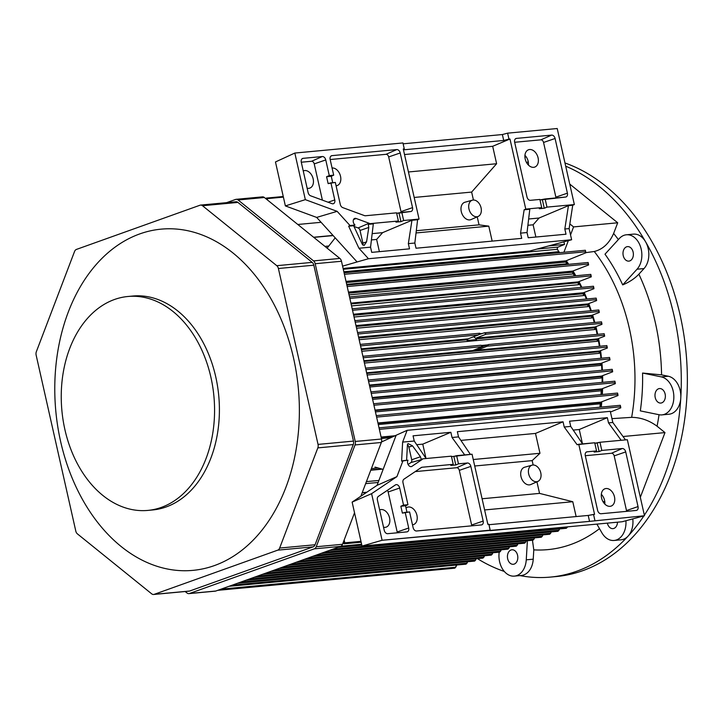 <?xml version="1.0" encoding="UTF-8"?>
<svg xmlns="http://www.w3.org/2000/svg" width="723" height="723" viewBox="0 0 723 723"><rect width="100%" height="100%" fill="white"/><g stroke="black" fill="none" stroke-linecap="round" stroke-linejoin="round"><path stroke-width="1.08" d="M210.917 377.334A107.42 76.358 84.7 0 1 147.908 510.402A107.42 76.358 84.7 0 1 61.889 410.547A107.42 76.358 84.7 0 1 127.908 296.493A107.42 76.358 84.7 0 1 210.917 377.334A107.42 76.358 84.7 0 1 147.908 510.402A107.42 76.358 84.7 0 1 61.889 410.547A107.42 76.358 84.7 0 1 127.908 296.493A107.42 76.358 84.7 0 1 210.917 377.334M215.752 376.882A107.42 76.358 84.7 0 1 152.734 509.95A107.42 76.358 84.7 0 0 215.752 376.882A107.42 76.358 84.7 0 0 132.743 296.041A107.42 76.358 84.7 0 1 215.752 376.882M293.556 358.129A171.351 121.798 -95.3 0 0 86.498 276.999A171.351 121.798 -95.3 0 0 151.224 564.229A171.351 121.798 -95.3 0 0 293.556 358.129A171.351 121.798 -95.3 0 0 86.498 276.999A171.351 121.798 -95.3 0 0 151.224 564.229A171.351 121.798 -95.3 0 0 293.556 358.129M77.415 533.881A4.6 3.272 84.7 0 1 75.788 531.062L36.15 355.156A4.6 3.272 84.7 0 1 36.358 351.676L74.541 251.505A4.6 3.272 84.7 0 1 76.457 249.408L200 205.224A4.6 3.272 84.7 0 1 200.569 205.088A4.6 3.272 84.7 0 1 202.503 205.73L276.773 265.684A4.6 3.272 84.7 0 1 278.4 268.504L318.039 444.41A4.6 3.272 84.7 0 1 317.831 447.889L279.647 548.061A4.6 3.272 84.7 0 1 277.731 550.158L154.198 594.342A4.6 3.272 84.7 0 1 153.619 594.478A4.6 3.272 84.7 0 1 151.685 593.836L77.415 533.881A4.6 3.272 84.7 0 1 75.788 531.062L36.15 355.156A4.6 3.272 84.7 0 1 36.358 351.676L74.541 251.505A4.6 3.272 84.7 0 1 76.457 249.408L200 205.224A4.6 3.272 84.7 0 1 200.569 205.088A4.6 3.272 84.7 0 1 202.503 205.73L276.773 265.684A4.6 3.272 84.7 0 1 278.4 268.504L318.039 444.41A4.6 3.272 84.7 0 1 317.831 447.889L279.647 548.061A4.6 3.272 84.7 0 1 277.731 550.158L154.198 594.342A4.6 3.272 84.7 0 1 153.619 594.478A4.6 3.272 84.7 0 1 151.685 593.836L77.415 533.881M189.046 591.161A4.6 3.272 -95.3 0 0 189.625 591.034L313.158 546.85A4.6 3.272 -95.3 0 0 315.074 544.753L353.267 444.573A4.6 3.272 -95.3 0 0 353.466 441.102L313.827 265.196A4.6 3.272 -95.3 0 0 312.2 262.377L237.93 202.422A4.6 3.272 -95.3 0 0 236.005 201.78A4.6 3.272 -95.3 0 1 237.93 202.422L202.503 205.73L237.93 202.422L312.2 262.377L276.773 265.684L312.2 262.377A4.6 3.272 -95.3 0 1 313.827 265.196L278.4 268.504L313.827 265.196L353.466 441.102L318.039 444.41L353.466 441.102A4.6 3.272 -95.3 0 1 353.267 444.573L317.831 447.889L353.267 444.573L315.074 544.753L279.647 548.061L315.074 544.753A4.6 3.272 -95.3 0 1 313.158 546.85L277.731 550.158L313.158 546.85L189.625 591.034L154.198 594.342L189.625 591.034A4.6 3.272 -95.3 0 1 189.046 591.161L153.619 594.478L189.046 591.161M226.606 202.657L235.571 199.449A4.6 3.272 84.7 0 1 236.15 199.322A4.6 3.272 84.7 0 1 238.075 199.964L313.556 260.895A4.6 3.272 84.7 0 1 315.183 263.714L355.237 441.464A4.6 3.272 84.7 0 1 355.038 444.943L316.231 546.751A4.6 3.272 84.7 0 1 314.315 548.838L189.48 593.493A4.6 3.272 84.7 0 1 188.902 593.619A4.6 3.272 84.7 0 1 186.977 592.977L185.169 591.522L186.977 592.977A4.6 3.272 84.7 0 0 188.902 593.619L215.201 591.161A4.6 3.272 -95.3 0 0 215.779 591.034L340.614 546.38A4.6 3.272 -95.3 0 0 342.53 544.283L354.532 512.797L342.53 544.283L316.231 546.751A4.6 3.272 84.7 0 1 314.315 548.838L189.48 593.493A4.6 3.272 84.7 0 1 188.902 593.619L215.201 591.161A4.6 3.272 -95.3 0 0 215.779 591.034L340.614 546.38A4.6 3.272 -95.3 0 0 342.53 544.283L316.231 546.751L355.038 444.943A4.6 3.272 84.7 0 0 355.237 441.464L315.183 263.714A4.6 3.272 84.7 0 0 313.556 260.895L238.075 199.964A4.6 3.272 84.7 0 0 236.15 199.322L262.449 196.864A4.6 3.272 -95.3 0 1 264.383 197.506A4.6 3.272 -95.3 0 0 262.449 196.864L236.15 199.322A4.6 3.272 84.7 0 0 235.571 199.449L226.606 202.657M339.864 258.436L264.383 197.506L238.075 199.964L264.383 197.506L339.864 258.436L313.556 260.895L339.864 258.436A4.6 3.272 -95.3 0 1 341.482 261.256A4.6 3.272 -95.3 0 0 339.864 258.436M381.545 439.006L341.482 261.256L315.183 263.714L341.482 261.256L381.545 439.006L355.237 441.464L381.545 439.006A4.6 3.272 -95.3 0 1 381.337 442.476A4.6 3.272 -95.3 0 0 381.545 439.006M360.849 496.24L381.337 442.476L355.038 444.943L381.337 442.476L360.849 496.24M593.809 287.745L593.475 286.245L593.809 287.745L352.535 310.294L593.809 287.745L593.935 288.712L593.809 287.745M583.452 292.743L593.935 288.712L583.452 292.743L353.43 314.243L583.452 292.743A0.768 0.542 84.7 0 0 583.136 293.773A0.768 0.542 84.7 0 1 583.452 292.743M583.813 295.553A18.4 13.077 84.7 0 1 583.136 293.773A18.4 13.077 84.7 0 0 583.813 295.553L354.053 317.026L583.813 295.553M596.484 299.611L596.15 298.12L596.484 299.611L355.21 322.16L596.484 299.611L596.611 300.578L596.484 299.611M587.944 303.913L596.611 300.578L587.944 303.913L355.987 325.594L587.944 303.913A0.768 0.542 84.7 0 0 587.609 304.871A0.768 0.542 84.7 0 1 587.944 303.913M588.142 306.597A15.328 10.899 84.7 0 1 587.609 304.871A15.328 10.899 84.7 0 0 588.142 306.597L356.584 328.242L588.142 306.597M599.159 311.477L598.825 309.986L599.159 311.477L357.885 334.026L599.159 311.477L599.286 312.453L599.159 311.477M591.785 315.336L599.286 312.453L591.785 315.336L358.59 337.126L591.785 315.336A0.768 0.542 84.7 0 0 591.441 316.231A0.768 0.542 84.7 0 1 591.785 315.336M591.857 317.948A13.8 9.806 84.7 0 1 591.441 316.231A13.8 9.806 84.7 0 0 591.857 317.948L359.168 339.702L591.857 317.948M479.006 334.55L484.518 332.788L601.5 321.852L601.834 323.344L601.5 321.852L484.518 332.788L486.236 334.153L476.077 338.111L476.52 339.602A7.664 5.305 70.3 0 0 473.556 336.773A7.664 5.305 70.3 0 1 476.52 339.602L467.121 340.479L467.32 339.729L468.061 338.861L478.572 334.866L479.801 333.231L478.572 334.866L360.56 345.901L478.572 334.866L468.061 338.861L467.32 339.729L361.401 349.625L467.32 339.729L467.121 340.479L476.52 339.602L476.077 338.111L595.002 326.995L601.961 324.32L601.834 323.344L486.236 334.153L476.077 338.111L595.002 326.995L601.961 324.32L601.834 323.344L486.236 334.153L484.419 332.806L479.006 334.55M594.64 327.826A0.768 0.542 84.7 0 1 595.002 326.995A0.768 0.542 84.7 0 0 594.64 327.826L476.086 338.906L594.64 327.826A12.264 8.721 84.7 0 0 594.948 329.507A12.264 8.721 84.7 0 1 594.64 327.826M597.216 339.665A10.728 7.628 -95.3 0 0 597.415 341.274L364.428 363.054L597.415 341.274A10.728 7.628 -95.3 0 1 597.216 339.665L364.067 361.455L597.216 339.665A0.768 0.542 -95.3 0 1 597.578 338.897A0.768 0.542 -95.3 0 0 597.216 339.665M488.576 344.537L482.837 346.462L488.576 344.537L487.429 346.154L488.576 344.537M604.175 333.737L604.636 336.186L597.578 338.897L476.556 350.212L487.429 346.154L475.228 350.827A7.664 5.305 70.3 0 0 477.532 348.667A7.664 5.305 70.3 0 1 475.246 350.827L476.556 350.212L597.578 338.897L604.636 336.186L604.509 335.219L487.429 346.154L604.509 335.219L604.175 333.737M473.628 351.044L474.939 350.917L472.752 350.565L473.628 351.044M482.747 346.597L472.752 350.565L363.904 360.741L472.752 350.565L482.747 346.597L363.235 357.768L482.747 346.597L481.012 345.233L482.747 346.597M606.85 345.603L607.311 348.052L599.539 351.044A0.768 0.542 -95.3 0 0 599.168 351.749A9.968 7.085 -95.3 0 0 599.277 353.33L367.121 375.02L599.277 353.33A9.968 7.085 -95.3 0 1 599.168 351.749L366.778 373.466L599.168 351.749A0.768 0.542 -95.3 0 1 599.539 351.044L366.624 372.815L599.539 351.044L607.311 348.052L607.184 347.085L365.91 369.634L607.184 347.085L606.85 345.594L365.576 368.143L606.85 345.594M609.525 357.469L609.986 359.927L600.84 363.443A0.768 0.542 -95.3 0 0 600.47 364.076A7.664 5.45 -95.3 0 0 600.479 365.44L369.824 387.004L600.479 365.44A7.664 5.45 -95.3 0 1 600.47 364.076L369.525 385.657L600.47 364.076A0.768 0.542 -95.3 0 1 600.84 363.443L369.39 385.079L600.84 363.443L609.986 359.927L609.86 358.951L368.585 381.5L609.86 358.951L609.525 357.46L368.251 380.009L609.525 357.46M612.2 369.336L612.661 371.794L601.473 376.096A0.768 0.542 -95.3 0 0 601.111 376.665A7.664 5.45 -95.3 0 0 601.048 378.039L372.616 399.394L601.048 378.039A7.664 5.45 -95.3 0 1 601.111 376.665L372.318 398.048L601.111 376.665A0.768 0.542 -95.3 0 1 601.473 376.096L372.2 397.523L601.473 376.096L612.661 371.794L612.535 370.827L371.261 393.375L612.535 370.827L612.2 369.326L370.926 391.884L612.2 369.326M267.546 200.054L267.203 198.635A0.768 0.542 -95.3 0 0 266.145 198.933A0.768 0.542 -95.3 0 1 266.615 198.066L283.253 196.511L266.615 198.066A0.768 0.542 -95.3 0 1 267.203 198.635L267.546 200.054M456.809 565.015L454.776 568.179L455.743 567.212L221.057 589.146L455.743 567.212L456.809 565.015M492.923 552.761L491.297 555.119L492.264 554.134L257.632 576.068L492.264 554.134L492.923 552.761M501.256 549.787L499.629 552.137L500.605 551.152L265.965 573.086L500.605 551.152L501.256 549.787M509.588 546.805L507.971 549.155L508.938 548.17L274.297 570.104L508.938 548.17L509.588 546.805M517.921 543.823L516.303 546.172L517.27 545.187L282.639 567.121L517.27 545.187L517.921 543.823M525.603 542.214L526.263 540.84L525.603 542.214L290.944 564.148L525.603 542.214L524.636 543.19L525.603 542.214M533.945 539.222L534.595 537.858L533.945 539.222L299.304 561.156L533.945 539.222L532.968 540.208L533.945 539.222M542.277 536.249L542.928 534.875L542.277 536.249L307.646 558.174L542.277 536.249L541.31 537.234L542.277 536.249M550.619 533.267L551.269 531.893L550.619 533.267L315.978 555.192L550.619 533.267L549.643 534.252L550.619 533.267M344.166 539.991L344.772 542.856A0.768 0.542 84.7 0 1 343.732 543.235L343.416 541.97L343.732 543.235A0.768 0.542 84.7 0 0 344.32 543.786L361.166 542.214L344.32 543.786A0.768 0.542 84.7 0 0 344.772 542.856L344.166 539.991M614.875 381.211L615.327 383.66L601.672 388.92A0.768 0.542 -95.3 0 0 601.319 389.426A7.664 5.45 -95.3 0 0 601.175 390.791A162.115 115.228 84.7 0 1 600.985 394.613A162.115 115.228 84.7 0 0 601.175 390.791L375.436 411.893L601.175 390.791A7.664 5.45 -95.3 0 1 601.319 389.426L375.138 410.565L601.319 389.426A0.768 0.542 -95.3 0 1 601.672 388.92L375.029 410.104L601.672 388.92L615.327 383.66L615.21 382.693L373.936 405.242L615.21 382.693L614.875 381.202L373.601 403.75L614.875 381.202M617.55 393.077L618.002 395.535L600.804 402.151A0.768 0.542 -95.3 0 0 600.461 402.612A7.664 5.45 -95.3 0 0 600.262 403.805A162.115 115.228 84.7 0 1 599.9 407.212A162.115 115.228 84.7 0 0 600.262 403.805L378.292 424.555L600.262 403.805A7.664 5.45 -95.3 0 1 600.461 402.612L378.03 423.407L600.461 402.612A0.768 0.542 -95.3 0 1 600.804 402.151L377.93 422.982L600.804 402.151L618.002 395.535L617.885 394.559L376.611 417.108L617.885 394.559L617.55 393.068L376.276 415.617L617.55 393.068M620.307 405.314L620.777 407.835L610.456 412.02L620.777 407.835L620.641 406.796L379.367 429.345L620.641 406.796L620.307 405.314M371.387 468.585L378.12 467.962L371.387 468.585M366.814 492.227L362.214 492.652L366.814 492.227M362.16 492.806L366.57 492.39L362.16 492.806M566.317 528.287L567.492 526.859L332.652 549.227L567.284 527.302L566.317 528.287L329.263 550.438L566.317 528.287M558.951 530.284L559.602 528.911L558.951 530.284L324.311 552.209L558.951 530.284L557.975 531.269L558.951 530.284M476.249 558.725L474.622 561.084L475.598 560.099L240.958 582.024L475.598 560.099L476.249 558.725M484.582 555.743L482.964 558.102L483.931 557.117L249.29 579.042L483.931 557.117L484.582 555.743M467.7 561.726L466.028 564.157L466.995 563.181L232.327 585.115L466.995 563.181L467.7 561.726M313.601 237.243L333.014 235.427L313.601 237.243M333.149 235.581L313.791 237.388L333.149 235.581M591.134 275.87L590.799 274.379L591.134 275.87L349.86 298.418L591.134 275.87L591.26 276.846L591.134 275.87M588.459 264.003L588.124 262.512L588.459 264.003L347.185 286.552L588.459 264.003L588.585 264.97L588.459 264.003M585.702 251.758L585.368 250.266L585.702 251.758L344.428 274.315L585.702 251.758L585.838 252.797L585.702 251.758M565.982 260.84L585.838 252.797L565.982 260.84L346.028 281.401L565.982 260.84A0.768 0.542 84.7 0 0 565.757 262.042A0.768 0.542 84.7 0 1 565.982 260.84M566.877 263.796A30.664 21.789 84.7 0 1 565.757 262.042A30.664 21.789 84.7 0 0 566.877 263.796L346.697 284.374L566.877 263.796A162.115 115.228 -95.3 0 1 567.32 264.455A162.115 115.228 -95.3 0 0 566.877 263.796M572.643 271.107L588.585 264.97L572.643 271.107L348.432 292.065L572.643 271.107A0.768 0.542 84.7 0 0 572.372 272.246A0.768 0.542 84.7 0 1 572.643 271.107M573.276 273.927A22.991 16.349 84.7 0 1 572.372 272.246A22.991 16.349 84.7 0 0 573.276 273.927L349.064 294.885L573.276 273.927A162.115 115.228 -95.3 0 1 574.424 275.906A162.115 115.228 -95.3 0 0 573.276 273.927M578.129 281.898L591.26 276.846L578.129 281.898L350.926 303.127L578.129 281.898L577.894 282.738L578.129 281.898M578.771 284.672A21.464 15.255 84.7 0 1 577.894 282.738A21.464 15.255 84.7 0 0 578.771 284.672L351.55 305.91L578.771 284.672M321.093 222.304L297.795 224.482L321.093 222.304M326.697 247.808L327.456 247.736L326.697 247.808M564.509 244.446L548.676 245.919L564.509 244.446L563.913 241.825L564.509 244.446L558.048 247.103L564.509 244.446M557.478 249.263A1.536 1.094 84.7 0 1 558.048 247.103L536.963 249.074L558.048 247.103A1.536 1.094 84.7 0 0 557.478 249.263A8.378 5.956 84.7 0 0 558.897 251.676A8.378 5.956 84.7 0 1 557.478 249.263L343.298 269.281L557.478 249.263M559.71 252.67A162.115 115.228 -95.3 0 0 558.897 251.676L343.859 271.776L558.897 251.676A162.115 115.228 -95.3 0 1 559.71 252.67M600.686 407.139A161.726 114.957 -95.3 0 0 601.229 401.988A161.726 114.957 -95.3 0 1 600.686 407.139M601.78 394.541A161.726 114.957 -95.3 0 0 602.042 388.775A161.726 114.957 -95.3 0 1 601.78 394.541M602.151 382.386A161.726 114.957 -95.3 0 0 602.069 375.87A161.726 114.957 -95.3 0 1 602.151 382.386M601.861 370.293A161.726 114.957 -95.3 0 0 601.391 363.226A161.726 114.957 -95.3 0 1 601.861 370.293M600.93 358.265A161.726 114.957 -95.3 0 0 600.036 350.854A161.726 114.957 -95.3 0 1 600.93 358.265M599.358 346.29A161.726 114.957 -95.3 0 0 598.029 338.726A161.726 114.957 -95.3 0 1 599.358 346.29M597.144 334.378A161.726 114.957 -95.3 0 0 595.39 326.841A161.726 114.957 -95.3 0 1 597.144 334.378M594.27 322.53A161.726 114.957 -95.3 0 0 592.128 315.201A161.726 114.957 -95.3 0 1 594.27 322.53M590.691 310.745A161.726 114.957 -95.3 0 0 588.224 303.805A161.726 114.957 -95.3 0 1 590.691 310.745M586.371 299.033A161.726 114.957 -95.3 0 0 583.669 292.661A161.726 114.957 -95.3 0 1 586.371 299.033M581.229 287.393A161.726 114.957 -95.3 0 0 578.418 281.78A161.726 114.957 -95.3 0 1 581.229 287.393M575.174 275.843A161.726 114.957 -95.3 0 0 572.462 271.242A161.726 114.957 -95.3 0 1 575.174 275.843M568.052 264.383A161.726 114.957 -95.3 0 0 565.738 261.066A161.726 114.957 -95.3 0 1 568.052 264.383M569.733 184.067L617.704 222.783L573.574 226.914L569.851 223.904L573.574 226.914L570.537 234.885L573.574 226.914L617.704 222.783L613.628 233.466C609.227 243.371 602.774 249.381 594.27 251.496L585.82 252.634L594.27 251.496C602.774 249.381 609.227 243.371 613.628 233.466L617.704 222.783L569.733 184.067M514.216 564.085A7.284 5.178 84.7 0 1 513.303 564.283A7.284 5.178 84.7 0 1 507.474 557.514A7.284 5.178 84.7 0 1 511.947 549.787A7.284 5.178 84.7 0 1 517.695 555.906A7.284 5.178 84.7 0 1 514.216 564.085A7.284 5.178 84.7 0 1 513.303 564.283A7.284 5.178 84.7 0 1 507.474 557.514A7.284 5.178 84.7 0 1 511.947 549.787A7.284 5.178 84.7 0 1 517.695 555.906A7.284 5.178 84.7 0 1 514.216 564.085M498.987 554.243L499.114 552.182L498.987 554.243A19.16 13.62 84.7 0 0 514.405 576.114A19.16 13.62 84.7 0 1 498.987 554.243M526.254 559.828A19.16 13.62 84.7 0 1 514.405 576.114L521.382 575.463A19.16 13.62 84.7 0 0 533.231 559.177A19.16 13.62 84.7 0 1 521.382 575.463L514.405 576.114A19.16 13.62 84.7 0 0 526.254 559.828L533.231 559.177L533.791 549.869L533.231 559.177L526.254 559.828L527.392 540.732L526.254 559.828M532.453 540.262L533.791 549.869A183.199 130.221 -95.3 0 0 599.494 528.658A183.199 130.221 -95.3 0 1 533.791 549.869L532.453 540.262M477.388 558.626A210.782 149.824 -95.3 0 0 504.32 571.45A210.782 149.824 -95.3 0 1 477.388 558.626M526.724 162.865A19.16 13.62 84.7 0 1 528.224 161.581A19.16 13.62 84.7 0 0 526.724 162.865M601.256 407.085A162.494 115.499 -95.3 0 0 601.798 401.762A162.494 115.499 -95.3 0 1 601.256 407.085M602.34 394.487A162.494 115.499 -95.3 0 0 602.593 388.567A162.494 115.499 -95.3 0 1 602.34 394.487M602.693 382.34A162.494 115.499 -95.3 0 0 602.611 375.662A162.494 115.499 -95.3 0 1 602.693 382.34M602.404 370.248A162.494 115.499 -95.3 0 0 601.925 363.027A162.494 115.499 -95.3 0 1 602.404 370.248M601.473 358.21A162.494 115.499 -95.3 0 0 600.56 350.655A162.494 115.499 -95.3 0 1 601.473 358.21M599.909 346.245A162.494 115.499 -95.3 0 0 598.554 338.527A162.494 115.499 -95.3 0 1 599.909 346.245M597.695 334.324A162.494 115.499 -95.3 0 0 595.915 326.642A162.494 115.499 -95.3 0 1 597.695 334.324M594.821 322.476A162.494 115.499 -95.3 0 0 592.652 315.002A162.494 115.499 -95.3 0 1 594.821 322.476M591.26 310.691A162.494 115.499 -95.3 0 0 588.748 303.606A162.494 115.499 -95.3 0 1 591.26 310.691M586.959 298.979A162.494 115.499 -95.3 0 0 584.202 292.454A162.494 115.499 -95.3 0 1 586.959 298.979M581.843 287.338A162.494 115.499 -95.3 0 0 578.96 281.572A162.494 115.499 -95.3 0 1 581.843 287.338M575.815 275.779A162.494 115.499 -95.3 0 0 572.996 270.971A162.494 115.499 -95.3 0 1 575.815 275.779M568.73 264.32A162.494 115.499 -95.3 0 0 566.254 260.732A162.494 115.499 -95.3 0 1 568.73 264.32M563.913 252.273L568.35 240.632L563.913 252.273M611.947 418.635L631.649 417.352C640.641 417.433 649.118 420.379 657.062 426.209L664.988 432.598L623.027 436.52L664.988 432.598L640.325 497.297L664.988 432.598L657.062 426.209A183.199 130.221 -95.3 0 0 659.033 414.722A183.199 130.221 -95.3 0 1 657.062 426.209C649.118 420.379 640.641 417.433 631.649 417.352A164.049 116.611 -95.3 0 0 594.27 251.496A164.049 116.611 -95.3 0 1 631.649 417.352L611.947 418.635M630.564 247.628A7.284 5.178 84.7 0 1 633.303 255.571A7.284 5.178 84.7 0 1 628.865 261.12A7.284 5.178 84.7 0 1 623.036 254.351A7.284 5.178 84.7 0 1 627.51 246.615A7.284 5.178 84.7 0 1 630.564 247.628A7.284 5.178 84.7 0 1 633.303 255.571A7.284 5.178 84.7 0 1 628.865 261.12A7.284 5.178 84.7 0 1 623.036 254.351A7.284 5.178 84.7 0 1 627.51 246.615A7.284 5.178 84.7 0 1 630.564 247.628M604.997 254.189L619.34 238.518A19.16 13.62 84.7 0 1 626.407 234.785A19.16 13.62 84.7 0 1 640.695 247.266A19.16 13.62 84.7 0 1 637.035 269.218L622.693 284.889A166.389 118.274 -95.3 0 0 604.997 254.189L619.34 238.518A19.16 13.62 84.7 0 1 626.407 234.785A19.16 13.62 84.7 0 1 640.695 247.266A19.16 13.62 84.7 0 1 637.035 269.218L622.693 284.889A166.389 118.274 -95.3 0 0 604.997 254.189M638.879 274.171C634.677 278.608 629.272 282.178 622.693 284.889C629.272 282.178 634.677 278.608 638.879 274.171L644.012 268.567L638.879 274.171A183.199 130.221 -95.3 0 1 661.572 374.866L668.278 376.24A19.16 13.62 84.7 0 1 680.786 397.939A19.16 13.62 84.7 0 1 668.938 414.234A19.16 13.62 84.7 0 0 680.786 397.939A210.782 149.824 -95.3 0 0 645.594 241.807A19.16 13.62 84.7 0 1 644.012 268.567L637.035 269.218L644.012 268.567A19.16 13.62 84.7 0 0 645.594 241.807A210.782 149.824 -95.3 0 0 565.702 166.182A210.782 149.824 -95.3 0 1 645.594 241.807A19.16 13.62 84.7 0 0 633.384 234.135A19.16 13.62 84.7 0 1 645.594 241.807A210.782 149.824 -95.3 0 1 680.786 397.939A210.782 149.824 -95.3 0 1 644.356 515.192A210.782 149.824 -95.3 0 0 680.786 397.939A19.16 13.62 84.7 0 0 668.278 376.24L661.572 374.866A183.199 130.221 -95.3 0 0 638.879 274.171M665.124 394.035A7.284 5.178 84.7 0 1 660.849 403.054A7.284 5.178 84.7 0 1 655.02 396.285A7.284 5.178 84.7 0 1 659.493 388.558A7.284 5.178 84.7 0 1 665.124 394.035A7.284 5.178 84.7 0 1 660.849 403.054A7.284 5.178 84.7 0 1 655.02 396.285A7.284 5.178 84.7 0 1 659.493 388.558A7.284 5.178 84.7 0 1 665.124 394.035M642.557 373.05L661.572 374.866L642.557 373.05L661.292 376.891A19.16 13.62 84.7 0 1 673.845 396.575A19.16 13.62 84.7 0 1 661.961 414.885A19.16 13.62 84.7 0 1 659.051 414.722L640.316 410.881A166.389 118.274 -95.3 0 0 642.557 373.05L661.292 376.891A19.16 13.62 84.7 0 1 673.845 396.575A19.16 13.62 84.7 0 1 661.961 414.885A19.16 13.62 84.7 0 1 659.051 414.722L640.316 410.881A166.389 118.274 -95.3 0 0 642.557 373.05M604.78 501.518L603.009 501.681L604.78 501.518M616.927 525.115A7.284 5.178 84.7 0 1 612.987 528.63A7.284 5.178 84.7 0 1 607.356 523.136A7.284 5.178 84.7 0 0 612.987 528.63A7.284 5.178 84.7 0 0 616.927 525.115A7.284 5.178 84.7 0 0 617.496 522.187A7.284 5.178 84.7 0 1 616.927 525.115M601.87 532.779L596.882 524.112L601.87 532.779A19.16 13.62 84.7 0 0 614.089 540.461A19.16 13.62 84.7 0 1 601.87 532.779M625.919 520.741A19.16 13.62 84.7 0 1 614.089 540.461L621.066 539.81A19.16 13.62 84.7 0 0 628.133 536.077A210.782 149.824 -95.3 0 0 643.877 515.906A210.782 149.824 -95.3 0 1 628.133 536.077A19.16 13.62 84.7 0 1 621.066 539.81L614.089 540.461A19.16 13.62 84.7 0 0 625.919 520.741M519.973 575.598A210.782 149.824 -95.3 0 0 550.447 577.09A210.782 149.824 -95.3 0 0 628.133 536.077A19.16 13.62 84.7 0 0 632.788 518.897A19.16 13.62 84.7 0 1 628.133 536.077A210.782 149.824 -95.3 0 1 550.447 577.09A210.782 149.824 -95.3 0 1 519.973 575.598M526.326 157.018A210.782 149.824 -95.3 0 0 524.907 156.954A210.782 149.824 -95.3 0 1 526.326 157.018M686.85 397.37A210.782 149.824 -95.3 0 0 564.979 162.973A210.782 149.824 -95.3 0 1 686.85 397.37A210.782 149.824 -95.3 0 1 556.511 576.529A210.782 149.824 -95.3 0 0 686.85 397.37M525.838 156.331A210.782 149.824 -95.3 0 0 524.889 156.349A210.782 149.824 -95.3 0 1 525.838 156.331M514.659 142.268L526.986 196.945A3.751 2.594 70.3 0 0 530.429 200.325L539.882 199.44L541.717 207.609L525.775 209.101L509.977 138.997L508.956 139.096L507.618 133.159L502.377 134.541L503.714 140.47L404.401 149.751L404.284 148.884L403.262 148.974L419.06 219.078L403.651 220.515L401.807 212.345L410.718 211.514A3.751 2.594 70.3 0 0 411.044 211.459A3.751 2.594 70.3 0 0 412.535 207.637L400.208 152.969A3.751 2.594 70.3 0 0 396.764 149.58L331.974 155.635A3.751 2.594 70.3 0 0 331.405 155.788A3.751 2.594 70.3 0 0 330.158 159.512L333.692 175.174L329.281 175.581L325.757 159.928A3.751 2.594 70.3 0 0 322.304 156.539L303.091 158.337A3.751 2.594 70.3 0 0 302.521 158.482A3.751 2.594 70.3 0 0 301.283 162.214L311.55 161.274A2.91 2.015 -109.7 0 1 314.225 163.895L322.395 200.135L314.225 163.895A2.91 2.015 -109.7 0 0 311.55 161.274L301.283 162.232L308.115 192.553A3.751 2.594 70.3 0 0 310.619 195.806L332.011 203.669A3.751 2.594 70.3 0 0 333.285 203.75A3.751 2.594 70.3 0 0 334.767 199.928L330.917 182.847L335.327 182.431L340.271 204.374A3.751 2.594 70.3 0 0 342.774 207.628L364.482 215.617A3.751 2.594 70.3 0 0 365.431 215.752L396.556 212.842L398.391 221.003L369.842 223.678A3.751 2.594 70.3 0 0 369.064 223.244L356.087 218.473A3.751 2.594 70.3 0 0 354.577 218.482A3.751 2.594 70.3 0 0 354.514 224.537L354.993 225.061L348.658 226.191L353.637 225.721L362.377 244.473L364.148 245.413L366.561 241.862L368.793 227.447L368.278 224.356A7291.889 1179.945 165.1 0 0 369.842 223.678A3.751 2.594 70.3 0 0 369.064 223.244L356.087 218.473A3.751 2.594 70.3 0 0 354.577 218.482A3.751 2.594 70.3 0 0 354.514 224.537L354.993 225.061L353.637 225.721L362.377 244.473L364.148 245.413L366.561 241.862L368.793 227.447L368.278 224.356L373.321 223.886L370.556 247.167L371.73 252.372L409.516 248.839L408.35 243.633L411.956 220.271L417.605 219.747L414.839 243.027L416.014 248.233L521.717 238.355L520.542 233.14L524.148 209.787L529.796 209.254L527.031 232.535L528.206 237.75L566.001 234.216L564.826 229.001L569.118 228.604L572.733 205.242L574.351 204.564L557.216 128.522L507.618 133.159L502.377 134.541L403.136 143.814L502.377 134.541L503.714 140.47L404.401 149.751L404.284 148.884L403.262 148.974L419.06 219.078L403.651 220.515L400.949 221.654L395.969 222.124L398.391 221.003L369.842 223.678A7291.889 1179.945 165.1 0 1 368.278 224.356L373.321 223.886L370.556 247.167L371.73 252.372L409.516 248.839L408.35 243.633L414.839 243.027L416.014 248.233L521.717 238.355L520.542 233.14L527.031 232.535L528.206 237.75L566.001 234.216L564.826 229.001L568.441 205.648L574.351 204.564L546.977 207.121L544.274 208.26L539.304 208.721L541.717 207.609L525.775 209.101L524.148 209.787L529.796 209.254L527.031 232.535L520.542 233.14L524.148 209.787L525.775 209.101L509.977 138.997L492.679 146.29L496.611 163.732L471.64 192.083L473.429 200.018L471.64 192.083L414.189 197.451L471.64 192.083L496.611 163.732L408.45 171.975L496.611 163.732L492.679 146.29L404.519 154.532L492.679 146.29L509.977 138.997L503.714 140.47L508.956 139.096L507.618 133.159L557.216 128.522L574.351 204.564L546.977 207.121L545.133 198.952L565.594 197.045A3.751 2.594 70.3 0 0 565.91 196.981A3.751 2.594 70.3 0 0 567.401 193.168L555.083 138.491A3.751 2.594 70.3 0 0 551.631 135.111L516.475 138.391A3.751 2.594 70.3 0 0 515.906 138.536A3.751 2.594 70.3 0 0 514.659 142.268L526.986 196.945A3.751 2.594 70.3 0 0 530.429 200.325L539.882 199.44L541.717 207.609L539.304 208.721L544.274 208.26L542.349 199.702L565.594 197.045A3.751 2.594 70.3 0 0 565.91 196.981A3.751 2.594 70.3 0 0 567.401 193.168L555.083 138.491A3.751 2.594 70.3 0 0 551.631 135.111L516.475 138.391A3.751 2.594 70.3 0 0 515.906 138.536A3.751 2.594 70.3 0 0 514.659 142.268M514.668 142.286L540.876 139.837L551.631 135.111L540.876 139.837A2.91 2.015 70.3 0 1 543.551 142.458L555.87 197.135A2.91 2.015 -109.7 0 1 555.969 197.939A2.91 2.015 -109.7 0 0 555.87 197.135L567.401 193.168L555.87 197.135L543.551 142.458A2.91 2.015 70.3 0 0 540.876 139.837L514.668 142.286M533.113 224.799L527.898 225.287L533.113 224.799L535.87 237.027L533.113 224.799L539.078 218.021L568.441 205.648L572.733 205.242L569.118 228.604L571.631 239.747L569.118 228.604L564.826 229.001L568.441 205.648L539.078 218.021L533.113 224.799M528.64 218.997L539.078 218.021L528.64 218.997M473.131 200.036A8.64 5.974 70.3 0 0 472.39 200.172A8.64 5.974 70.3 0 0 469.381 210.402A8.64 5.974 70.3 0 0 478.201 216.412A8.64 5.974 70.3 0 0 480.813 206.886A8.64 5.974 70.3 0 0 473.131 200.036A8.64 5.974 70.3 0 0 472.39 200.172A8.64 5.974 70.3 0 0 469.381 210.402A8.64 5.974 70.3 0 0 478.201 216.412A8.64 5.974 70.3 0 0 480.813 206.886A8.64 5.974 70.3 0 0 473.131 200.036M471.116 219.539A9.2 6.362 -109.7 0 1 461.726 213.14A9.2 6.362 -109.7 0 1 464.925 202.241A9.2 6.362 -109.7 0 0 461.726 213.14A9.2 6.362 -109.7 0 0 471.116 219.539L478.201 216.412L471.116 219.539M402.946 142.946L404.284 148.884L402.946 142.946L294.83 153.05L305.332 199.647L337.144 211.351L350.013 225.531L348.658 226.191L358.942 248.251L370.556 247.167L358.942 248.251L368.468 258.735L357.09 261.952L316.665 217.415L285.377 205.91L275.472 161.952L294.83 153.05L305.332 199.647L337.144 211.351L350.013 225.531L354.993 225.061L348.658 226.191L358.942 248.251L368.468 258.735L571.631 239.747L529.796 251.008L343.109 268.45L529.796 251.008L571.631 239.747L368.468 258.735L357.09 261.952L316.665 217.415L337.144 211.351L316.665 217.415L285.377 205.91L305.332 199.647L285.377 205.91L275.472 161.952L294.83 153.05L402.946 142.946M401.093 212.544A2.91 2.015 70.3 0 0 401.003 211.604L412.535 207.637L400.208 152.969A3.751 2.594 70.3 0 0 396.764 149.58L331.974 155.635A3.751 2.594 70.3 0 0 331.405 155.788A3.751 2.594 70.3 0 0 330.158 159.512L333.692 175.174L331.27 176.285L332.707 182.675L331.27 176.285L326.579 176.719L329.281 175.581L325.757 159.928A3.751 2.594 70.3 0 0 322.304 156.539L303.091 158.337A3.751 2.594 70.3 0 0 302.521 158.482A3.751 2.594 70.3 0 0 301.283 162.214L308.115 192.553A3.751 2.594 70.3 0 0 310.619 195.806L332.011 203.669A3.751 2.594 70.3 0 0 333.285 203.75A3.751 2.594 70.3 0 0 334.767 199.928L330.917 182.847L328.134 183.597L326.579 176.719L331.27 176.285L333.692 175.174L329.281 175.581L326.579 176.719L328.134 183.597L335.327 182.431L340.271 204.374A3.751 2.594 70.3 0 0 342.774 207.628L364.482 215.617A3.751 2.594 70.3 0 0 365.431 215.752L396.556 212.842L398.391 221.003L395.969 222.124L400.949 221.654L399.015 213.095L410.718 211.514A3.751 2.594 70.3 0 0 411.044 211.459A3.751 2.594 70.3 0 0 412.535 207.637L401.003 211.604L388.676 156.936A2.91 2.015 70.3 0 0 386.01 154.315L396.764 149.58L386.01 154.315L330.167 159.53L386.01 154.315A2.91 2.015 70.3 0 1 388.676 156.936L401.003 211.604A2.91 2.015 70.3 0 1 401.093 212.544M336.096 185.793A9.2 6.362 -109.7 0 1 336.087 185.793A9.2 6.362 -109.7 0 1 336.087 185.793A9.2 6.362 -109.7 0 0 337.189 185.549A9.2 6.362 -109.7 0 1 336.096 185.793M332.074 167.989A9.2 6.362 -109.7 0 1 340.325 175.499A9.2 6.362 -109.7 0 1 337.189 185.549A9.2 6.362 -109.7 0 0 340.325 175.499A9.2 6.362 -109.7 0 0 332.074 167.989M327.13 248.152L335.201 237.84L327.13 248.152M376.629 239.43L371.414 239.919L376.629 239.43L379.385 251.658L376.629 239.43L382.603 232.652L376.629 239.43M372.164 233.628L382.603 232.652L411.956 220.271L419.06 219.078L417.605 219.747L414.839 243.027L408.35 243.633L411.956 220.271L382.603 232.652L372.164 233.628M360.027 230.465L362.883 243.127A2.91 2.015 -109.7 0 1 362.783 245.061A2.91 2.015 -109.7 0 0 362.883 243.127L360.027 230.465L368.793 227.447L360.027 230.465A2.91 2.015 -109.7 0 0 358.093 227.944A2.91 2.015 -109.7 0 1 360.027 230.465M353.972 226.426L358.093 227.944L353.972 226.426M342.585 266.145L357.09 261.952L342.585 266.145M524.934 155.309A9.2 6.362 -109.7 0 1 528.432 165.079A9.2 6.362 -109.7 0 0 524.934 155.309M308.721 188.351A9.2 6.362 -109.7 0 1 307.148 188.242A9.2 6.362 -109.7 0 0 308.721 188.351A9.2 6.362 -109.7 0 0 309.806 188.107A9.2 6.362 -109.7 0 1 308.721 188.351M303.244 170.935A9.2 6.362 -109.7 0 1 303.615 170.782A9.2 6.362 -109.7 0 1 312.707 177.307A9.2 6.362 -109.7 0 1 309.806 188.107A9.2 6.362 -109.7 0 0 312.707 177.307A9.2 6.362 -109.7 0 0 303.615 170.782A9.2 6.362 -109.7 0 0 303.244 170.935M396.656 213.321L399.015 213.095L400.949 221.654L403.651 220.515L401.807 212.345L396.656 213.321M479.033 224.853L416.303 230.718L479.033 224.853L488.784 226.145L416.041 232.951L488.784 226.145L492.164 241.111L488.784 226.145L479.033 224.853L477.225 216.846L479.033 224.853M539.991 199.928L542.349 199.702L544.274 208.26L546.977 207.121L545.133 198.952L539.991 199.928M533.637 167.329A9.2 6.362 -109.7 0 1 525.395 159.801A9.2 6.362 -109.7 0 1 528.54 149.76A9.2 6.362 -109.7 0 1 537.632 156.276A9.2 6.362 -109.7 0 1 534.731 167.085A9.2 6.362 -109.7 0 1 533.637 167.329A9.2 6.362 -109.7 0 1 525.395 159.801A9.2 6.362 -109.7 0 1 528.54 149.76A9.2 6.362 -109.7 0 1 537.632 156.276A9.2 6.362 -109.7 0 1 534.731 167.085A9.2 6.362 -109.7 0 1 533.637 167.329M599.105 451.577L597.18 443.018L594.821 443.244L599.973 442.268L601.807 450.438L622.268 448.522A3.751 2.594 -109.7 0 1 625.711 451.911L638.029 506.579A3.751 2.594 -109.7 0 1 636.547 510.402A3.751 2.594 -109.7 0 1 636.222 510.456L601.057 513.746A3.751 2.594 -109.7 0 1 597.614 510.357L585.296 455.689A3.751 2.594 -109.7 0 1 586.534 451.956A3.751 2.594 -109.7 0 1 587.103 451.812L596.556 450.926L594.134 452.047L599.105 451.577L601.807 450.438L622.268 448.522A3.751 2.594 -109.7 0 1 625.711 451.911L638.029 506.579A3.751 2.594 -109.7 0 1 636.547 510.402A3.751 2.594 -109.7 0 1 636.222 510.456L601.057 513.746A3.751 2.594 -109.7 0 1 597.614 510.357L585.296 455.689A3.751 2.594 -109.7 0 1 586.534 451.956A3.751 2.594 -109.7 0 1 587.103 451.812L596.556 450.926L594.713 442.765L577.09 444.699L564.229 427.013L570.727 426.407L569.552 421.202L607.347 417.668L579.25 429.516L573.203 430.077L579.25 429.516L582.458 443.75L579.25 429.516L607.347 417.668L608.513 422.874L612.815 422.476L625.476 439.891L612.815 422.476L610.302 411.333L612.815 422.476L608.513 422.874L621.174 440.289L608.513 422.874L607.347 417.668L569.552 421.202L570.727 426.407L582.557 443.895L570.727 426.407L564.229 427.013L577.09 444.699L578.762 444.256L594.559 514.351L588.215 515.436L488.974 524.708L588.215 515.436L589.552 521.373L490.239 530.655L488.865 524.229L487.853 524.329L472.056 454.225L451.495 456.638L453.854 456.421L455.779 464.97L458.481 463.832L467.392 463A3.751 2.594 -109.7 0 1 470.845 466.389L483.163 521.057A3.751 2.594 -109.7 0 1 481.672 524.88A3.751 2.594 -109.7 0 1 481.355 524.934L416.556 530.989A3.751 2.594 -109.7 0 1 413.113 527.609L409.589 511.947L405.178 512.363L408.703 528.016A3.751 2.594 -109.7 0 1 407.221 531.839A3.751 2.594 -109.7 0 1 406.895 531.893L387.682 533.691A3.751 2.594 -109.7 0 1 384.238 530.302L377.397 499.964A3.751 2.594 -109.7 0 1 378.355 496.394L395.4 484.934A3.751 2.594 -109.7 0 1 395.68 484.772A3.751 2.594 -109.7 0 1 399.692 488.016L403.542 505.097L400.84 506.236L402.386 513.113L405.178 512.363L408.703 528.016A3.751 2.594 -109.7 0 1 407.221 531.839A3.751 2.594 -109.7 0 1 406.895 531.893L387.682 533.691A3.751 2.594 -109.7 0 1 384.238 530.302L377.397 499.964A3.751 2.594 -109.7 0 1 378.355 496.394L395.4 484.934A3.751 2.594 -109.7 0 1 395.68 484.772A3.751 2.594 -109.7 0 1 399.692 488.016L403.542 505.097L407.953 504.69L403 482.738A3.751 2.594 -109.7 0 1 403.967 479.168L421.256 467.537A3.751 2.594 -109.7 0 1 421.536 467.383A3.751 2.594 -109.7 0 1 422.105 467.239L453.231 464.329L450.809 465.44L455.779 464.97L453.854 456.421L456.638 455.671L458.481 463.832L467.392 463A3.751 2.594 -109.7 0 1 470.845 466.389L483.163 521.057A3.751 2.594 -109.7 0 1 481.672 524.88A3.751 2.594 -109.7 0 1 481.355 524.934L416.556 530.989A3.751 2.594 -109.7 0 1 413.113 527.609L409.589 511.947L402.386 513.113L400.84 506.236L405.531 505.802L407.953 504.69L403 482.738A3.751 2.594 -109.7 0 1 403.967 479.168L421.256 467.537A3.751 2.594 -109.7 0 1 421.536 467.383A3.751 2.594 -109.7 0 1 422.105 467.239L453.231 464.329L451.387 456.159L422.838 458.825A3.751 2.594 -109.7 0 1 422.277 459.385L411.947 466.335A3.751 2.594 -109.7 0 1 411.423 466.579A3.751 2.594 -109.7 0 1 408.35 464.934A3.751 2.594 -109.7 0 1 407.763 460.813L407.989 460.217L401.599 461.102L402.63 442.115L414.243 441.03L413.068 435.824L450.863 432.291L422.765 444.139L416.728 444.699L422.765 444.139L425.974 458.373L422.765 444.139L450.863 432.291L452.038 437.496L464.699 454.912L452.038 437.496L458.527 436.891L457.361 431.685L563.054 421.807L535.499 433.429L460.903 440.397L535.499 433.429L539.973 453.285L473.249 459.521L539.973 453.285L535.499 433.429L563.054 421.807L564.229 427.013L563.054 421.807L457.361 431.685L458.527 436.891L470.366 454.387L458.527 436.891L452.038 437.496L450.863 432.291L413.068 435.824L414.243 441.03L426.073 458.527L414.243 441.03L402.63 442.115L407.13 430.321L396.15 435.246L377.045 485.341L396.927 476.629L403.009 460.678L401.599 461.102L402.63 442.115L407.13 430.321L610.302 411.333L407.13 430.321L396.15 435.246L377.045 485.341L352.128 502.105L371.595 493.673L396.927 476.629L403.009 460.678L407.989 460.217L407.763 460.813A3.751 2.594 -109.7 0 0 408.35 464.934A3.751 2.594 -109.7 0 0 411.423 466.579A3.751 2.594 -109.7 0 0 411.947 466.335L422.277 459.385L410.962 462.548A2.91 2.015 70.3 0 0 411.712 459.774L408.856 447.112A2.91 2.015 70.3 0 0 407.438 444.871A2.91 2.015 70.3 0 1 408.856 447.112L411.712 459.774L420.47 456.764L421.22 459.277A7291.889 651.721 169.5 0 0 422.838 458.825A3.751 2.594 -109.7 0 1 422.277 459.385L410.962 462.548A2.91 2.015 70.3 0 0 411.712 459.774L420.47 456.764L421.22 459.277A7291.889 651.721 169.5 0 0 422.838 458.825L451.387 456.159L453.231 464.329L450.809 465.44L455.779 464.97L458.481 463.832L456.638 455.671L472.056 454.225L487.853 524.329L488.865 524.229L490.203 530.167L382.096 540.271L371.595 493.673L396.927 476.629L377.045 485.341L352.128 502.105L362.033 546.064L382.096 540.271L371.595 493.673L352.128 502.105L362.033 546.064L622.169 521.753L644.482 515.743L589.552 521.373L382.096 540.271L362.033 546.064L622.169 521.753L644.482 515.743L589.552 521.373L588.215 515.436L593.547 514.451L594.884 520.379L593.547 514.451L594.559 514.351L578.762 444.256L594.713 442.765L596.556 450.926L594.134 452.047L599.105 451.577L597.18 443.018L599.973 442.268L601.807 450.438L599.105 451.577M626.498 510.555A2.91 2.015 -109.7 0 1 626.597 511.36A2.91 2.015 -109.7 0 0 626.498 510.555L614.179 455.879A2.91 2.015 70.3 0 0 611.504 453.258L585.296 455.707L611.504 453.258A2.91 2.015 70.3 0 1 614.179 455.879L625.711 451.911L614.179 455.879L626.498 510.555L638.029 506.579L626.498 510.555M536.611 481.726A8.64 5.974 -109.7 0 1 528.811 474.46A8.64 5.974 -109.7 0 1 532.101 465.151A8.64 5.974 -109.7 0 1 540.352 471.36A8.64 5.974 -109.7 0 1 537.912 481.391A8.64 5.974 -109.7 0 1 536.611 481.726A8.64 5.974 -109.7 0 1 528.811 474.46A8.64 5.974 -109.7 0 1 532.101 465.151A8.64 5.974 -109.7 0 1 540.352 471.36A8.64 5.974 -109.7 0 1 537.912 481.391A8.64 5.974 -109.7 0 1 536.611 481.726M529.435 484.88A9.2 6.362 70.3 0 0 530.827 484.518A9.2 6.362 70.3 0 1 529.435 484.88A9.2 6.362 70.3 0 1 521.129 477.135A9.2 6.362 70.3 0 1 524.645 467.221A9.2 6.362 70.3 0 0 521.129 477.135A9.2 6.362 70.3 0 0 529.435 484.88M532.164 460.623L474.704 466.001L532.164 460.623L539.973 453.285L532.164 460.623L533.149 464.997L532.164 460.623M482.087 498.762L539.548 493.393L536.936 481.816L539.548 493.393L572.779 501.717L539.548 493.393L482.087 498.762M484.609 509.95L572.779 501.717L576.132 516.565L572.779 501.717L484.609 509.95M406.968 512.191L405.531 505.802L400.84 506.236L403.542 505.097L407.953 504.69L405.531 505.802L406.968 512.191M397.18 531.983L388.161 491.983A2.91 2.015 70.3 0 0 387.374 490.33A2.91 2.015 70.3 0 1 388.161 491.983L399.692 488.016L388.161 491.983L397.18 531.983A2.91 2.015 70.3 0 1 397.27 532.797A2.91 2.015 70.3 0 0 397.18 531.983L408.703 528.016L397.18 531.983M385.115 527.356A9.2 6.362 70.3 0 0 386.209 527.112A9.2 6.362 70.3 0 0 389.101 516.303A9.2 6.362 70.3 0 0 380.009 509.787A9.2 6.362 70.3 0 0 379.647 509.941A9.2 6.362 70.3 0 1 380.009 509.787A9.2 6.362 70.3 0 1 389.101 516.303A9.2 6.362 70.3 0 1 386.209 527.112A9.2 6.362 70.3 0 1 385.115 527.356A9.2 6.362 70.3 0 1 383.542 527.248A9.2 6.362 70.3 0 0 385.115 527.356M375.002 467.076L383.127 469.381L375.002 467.076M412.535 445.847L420.47 456.764L412.535 445.847L408.856 447.112L412.535 445.847L408.052 443.579L412.535 445.847M408.088 464.482L410.962 462.548L408.088 464.482M407.456 444.5L408.052 443.579L407.456 444.5L406.597 460.343L407.456 444.5M381.5 441.979L396.15 435.246L381.5 441.979M604.826 504.085A9.2 6.362 70.3 0 0 601.337 494.315A9.2 6.362 70.3 0 1 604.826 504.085M412.49 524.79A9.2 6.362 70.3 0 0 413.583 524.555A9.2 6.362 70.3 0 0 416.484 513.746A9.2 6.362 70.3 0 0 407.392 507.23A9.2 6.362 70.3 0 0 406.028 508.007A9.2 6.362 70.3 0 1 407.392 507.23A9.2 6.362 70.3 0 1 416.484 513.746A9.2 6.362 70.3 0 1 413.583 524.555A9.2 6.362 70.3 0 1 412.49 524.79A9.2 6.362 70.3 0 0 412.49 524.79A9.2 6.362 70.3 0 0 412.49 524.79M471.631 525.025A2.91 2.015 -109.7 0 1 471.73 525.838A2.91 2.015 -109.7 0 0 471.631 525.025L459.313 470.357L470.845 466.389L459.313 470.357A2.91 2.015 -109.7 0 0 456.638 467.727L415.21 471.604L456.638 467.727A2.91 2.015 -109.7 0 1 459.313 470.357L471.631 525.025L483.163 521.057L471.631 525.025M627.347 439.711L644.482 515.743L627.347 439.711L599.973 442.268L627.347 439.711M610.04 506.326A9.2 6.362 70.3 0 0 611.134 506.091A9.2 6.362 70.3 0 0 614.026 495.282A9.2 6.362 70.3 0 0 604.934 488.766A9.2 6.362 70.3 0 0 601.789 498.807A9.2 6.362 70.3 0 0 610.04 506.326A9.2 6.362 70.3 0 0 611.134 506.091A9.2 6.362 70.3 0 0 614.026 495.282A9.2 6.362 70.3 0 0 604.934 488.766A9.2 6.362 70.3 0 0 601.789 498.807A9.2 6.362 70.3 0 0 610.04 506.326M340.614 546.38L314.315 548.838L340.614 546.38M215.779 591.034L189.48 593.493L215.779 591.034M353.646 315.219L583.136 293.773L353.646 315.219M356.195 326.507L587.609 304.871L356.195 326.507M358.78 337.975L591.441 316.231L358.78 337.975M479.62 333.746L482.277 333.493L479.62 333.746M594.948 329.507L361.78 351.297L594.948 329.507M361.229 348.848L468.061 338.861L361.229 348.848M481.744 345.449L487.429 344.925L481.744 345.449M283.389 197.117L267.203 198.635L283.389 197.117M360.967 541.337L344.772 542.856L360.967 541.337M394.053 436.213L381.184 437.415L394.053 436.213M390.989 437.623L381.437 438.509L390.989 437.623M395.065 435.743L381.102 437.054L395.065 435.743M381.654 468.965L370.863 469.968L381.654 468.965M366.416 481.617L378.906 480.452L366.416 481.617M378.138 482.467L365.648 483.633L378.138 482.467M361.627 544.265L341.03 546.19L361.627 544.265M351.107 303.931L577.894 282.738L351.107 303.931M348.676 293.158L572.372 272.246L348.676 293.158M346.29 282.557L565.757 262.042L346.29 282.557M328.793 246.028L324.934 246.389L328.793 246.028M661.292 376.891L668.278 376.24L661.292 376.891M618.373 239.575A183.199 130.221 -95.3 0 0 613.628 233.466A183.199 130.221 -95.3 0 1 618.373 239.575M516.475 138.391L515.418 138.861L516.475 138.391M555.083 138.491L543.551 142.458L555.083 138.491M366.561 241.862L362.883 243.127L366.561 241.862M356.087 218.473L353.529 219.566L356.087 218.473M369.064 223.244L358.093 227.944L369.064 223.244M328.088 202.232L334.767 199.928L328.088 202.232M303.091 158.337L302.033 158.807L303.091 158.337M322.304 156.539L311.55 161.274L322.304 156.539M325.757 159.928L314.225 163.895L325.757 159.928M331.974 155.635L330.917 156.105L331.974 155.635M400.208 152.969L388.676 156.936L400.208 152.969M622.268 448.522L611.504 453.258L622.268 448.522M587.103 451.812L586.046 452.282L587.103 451.812M467.392 463L456.638 467.727L467.392 463M420.949 467.745L422.105 467.239L420.949 467.745M147.908 510.402L152.734 509.95L147.908 510.402M127.908 296.493L132.743 296.041L127.908 296.493M200.569 205.088L236.005 201.78L200.569 205.088M352.2 308.802L593.475 286.245L352.2 308.802M354.876 320.669L596.15 298.12L354.876 320.669M357.551 332.535L598.825 309.986L357.551 332.535M360.226 344.401L479.801 333.231L360.226 344.401M488.658 344.519L604.175 333.719L488.658 344.519M362.901 356.276L481.003 345.233L362.901 356.276M217.722 590.339L454.776 568.179L217.722 590.339M254.243 577.279L491.297 555.119L254.243 577.279M262.585 574.297L499.629 552.137L262.585 574.297M270.917 571.315L507.971 549.155L270.917 571.315M279.25 568.332L516.303 546.172L279.25 568.332M287.582 565.35L524.636 543.19L287.582 565.35M295.924 562.367L532.968 540.208L295.924 562.367M304.256 559.385L541.31 537.234L304.256 559.385M312.589 556.403L549.643 534.252L312.589 556.403M379.033 427.853L620.307 405.305L379.033 427.853M370.763 470.23L382.313 469.146L370.763 470.23M337.858 547.365L361.816 545.124L337.858 547.365M320.931 553.42L557.975 531.269L320.931 553.42M228.974 586.317L466.028 564.157L228.974 586.317M237.578 583.235L474.622 561.084L237.578 583.235M245.91 580.253L482.964 558.102L245.91 580.253M349.525 296.927L590.799 274.379L349.525 296.927M346.85 285.061L588.124 262.512L346.85 285.061M344.094 272.824L585.368 250.266L344.094 272.824M661.961 414.885L668.938 414.234L661.961 414.885M626.407 234.785L633.384 234.135L626.407 234.785M556.511 576.529L550.447 577.09L556.511 576.529M472.39 200.172L464.925 202.241L472.39 200.172M532.101 465.151L524.645 467.221L532.101 465.151M537.912 481.391L530.827 484.518L537.912 481.391"/></g></svg>
